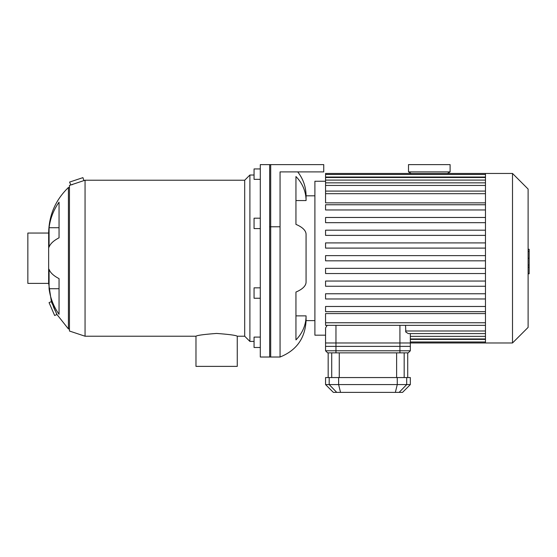 <?xml version="1.0" encoding="UTF-8"?>
<svg xmlns="http://www.w3.org/2000/svg" width="557" height="557" viewBox="0 0 557 557"><rect width="100%" height="100%" fill="white"/><g stroke="black" fill="none" stroke-linecap="round" stroke-linejoin="round"><path stroke-width="0.84" d="M260.3 287.844L254.062 287.844L254.062 298.246L260.3 298.246M260.3 218.191L254.062 218.191L254.062 228.593L260.3 228.593M260.3 168.945L254.062 168.945L254.062 179.34L260.3 179.34M260.3 337.096L254.062 337.096L254.062 347.498L260.3 347.498M314.9 320.623L306.065 320.623C305.132 338.287 296.47 350.416 280.06 357.023L280.06 171.897L323.742 171.897L323.742 164.614L260.3 164.614L260.3 357.023L270.702 357.023L270.702 164.614M49.079 227.729A62.384 58.624 0 0 1 59.049 202.156L59.049 237.818A62.384 21.34 180 0 0 49.079 247.12L49.079 227.729L59.049 227.729M49.079 288.714L49.079 269.316A62.384 21.34 0 0 0 59.049 278.625L59.049 314.28A62.384 58.624 180 0 1 49.079 288.714L59.049 288.714M54.649 315.506L49.058 302.625L51.376 301.615L56.96 314.496L54.649 315.506M52.247 303.941L51.376 301.615L48.654 283.388L27.85 283.388L27.85 233.049L48.654 233.049C48.946 215.134 55.533 199.949 68.414 187.493L68.414 328.943L56.96 314.496L55.992 312.505M55.213 310.862L54.67 309.671M54.273 308.794L53.952 308.056M53.66 307.394L53.395 306.775M83.912 180.593L85.054 180.217L85.054 336.219L69.451 331.025L69.451 185.418L83.912 180.593L82.923 177.634L69.604 182.076L70.788 184.987M71.992 184.694L72.501 184.562M85.054 336.219L195.973 336.219L195.973 366.381L237.261 366.381L237.247 336.219L244.697 336.219L249.898 341.42L254.062 341.42M195.973 336.219C197.192 335.307 204.078 334.381 216.617 333.441C229.157 334.381 236.043 335.307 237.261 336.219M85.054 180.217L244.697 180.217L244.697 336.219M244.697 180.217L249.898 175.016L249.898 341.42M48.654 233.049L48.654 283.388M306.065 320.623L306.065 315.875A38.482 35.551 180 0 1 295.948 339.895L295.948 292.049A38.482 14.726 0 0 0 306.065 282.1L306.065 234.337A38.482 14.726 180 0 0 295.948 224.387L295.948 176.548A38.482 35.551 0 0 1 306.065 200.569L306.065 195.813L314.9 195.813M306.065 200.569L295.948 200.569M306.065 315.875L295.948 315.875M269.658 164.614L269.658 357.023L280.06 357.023M335.962 352.86L335.962 350.785L325.56 350.785L327.641 352.86L408.246 352.86L410.328 350.785L335.962 350.785L335.962 342.98L325.56 342.98L325.56 328.226L325.56 346.37L410.328 346.37L410.328 333.594M405.531 325.351L405.858 332.042L408.281 333.594L485.467 333.594M325.56 181.255L314.9 181.255L314.9 335.182L325.56 335.182L325.601 327.808L327.147 325.427M406.144 332.411L405.531 330.99L485.467 330.99M485.467 322.754L325.56 322.754L325.56 313.584L485.467 313.584M485.467 202.852L325.56 202.852L325.56 174.445L485.467 174.445M485.467 306.475L325.56 306.475L325.56 311.676L485.467 311.676M485.467 281.048L325.56 281.048L325.56 286.249L485.467 286.249M485.467 293.762L325.56 293.762L325.56 298.963L485.467 298.963M485.467 268.335L325.56 268.335L325.56 273.536L485.467 273.536M485.467 260.822L325.56 260.822L325.56 255.621L485.467 255.621M325.56 174.445L325.56 173.457L485.467 173.457L485.467 342.98L399.926 342.98L399.926 352.86M485.467 204.76L325.56 204.76L325.56 209.961L485.467 209.961M485.467 230.187L325.56 230.187L325.56 235.388L485.467 235.388M485.467 217.474L325.56 217.474L325.56 222.675L485.467 222.675M485.467 242.908L325.56 242.908L325.56 248.102L485.467 248.102M325.56 322.754L325.56 325.351L485.467 325.351M485.467 173.457L512.51 173.457L512.51 342.98L485.467 342.98M512.51 173.457L528.113 189.06L528.113 327.384L512.51 342.98M528.113 249.244L529.15 249.244L529.15 267.2L528.113 267.2M529.15 265.041L528.113 265.041M529.15 267.2L529.15 273.431L528.113 273.431M529.15 273.431L529.15 273.807L528.113 273.807M325.56 342.98L325.56 350.785M399.132 392.386L402.523 392.386L410.328 384.588L325.56 384.588L333.365 392.386L399.132 392.386L406.694 384.588L406.694 377.562L325.56 377.562L325.56 384.588M410.328 384.588L410.328 377.562L406.694 377.562M410.328 350.785L410.328 342.98M335.962 342.98L399.926 342.98M408.504 171.897L450.105 171.897L450.105 164.614L408.504 164.614L408.504 171.897L411.205 173.457M280.06 226.783L269.658 226.783M399.926 325.351L399.926 346.37M335.962 346.37L335.962 325.351M485.467 336.351L410.328 336.351M485.467 339.394L410.328 339.394M485.467 193.69L325.56 193.69M485.467 180.092L325.56 180.092M485.467 185.446L325.56 185.446M485.467 177.042L325.56 177.042M529.15 258.239L528.113 258.239M529.15 251.395L528.113 251.395M336.755 392.386L329.194 384.588L329.194 377.562M397.259 377.562L397.259 384.588L395.359 392.386M340.529 392.386L338.628 384.588L338.628 377.562M404.173 377.562L404.173 352.86M396.626 352.86L396.626 377.562M339.262 377.562L339.262 352.86M331.714 352.86L331.714 377.562M249.898 175.016L254.062 175.016M68.414 328.943L69.451 328.943M68.414 187.493L69.451 187.493M297.723 171.897C303.196 178.929 305.981 186.901 306.065 195.813M485.467 338.948L410.328 338.948M485.467 341.991L410.328 341.991M325.56 191.086L485.467 191.086M325.56 177.488L485.467 177.488M325.56 182.849L485.467 182.849M407.724 352.86L407.724 377.562M328.164 352.86L328.164 377.562M447.403 173.457L450.105 171.897"/></g></svg>
